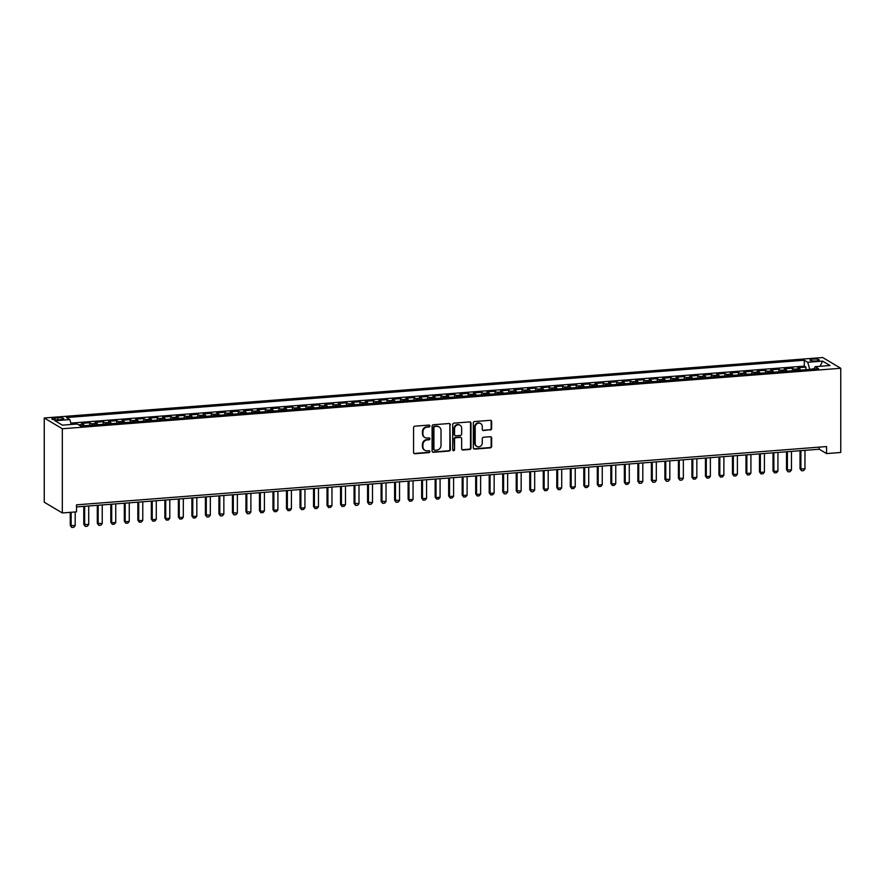 <?xml version="1.0" encoding="UTF-8"?>
<svg xmlns="http://www.w3.org/2000/svg" width="885" height="885" viewBox="0 0 885 885"><rect width="100%" height="100%" fill="white"/><g stroke="black" fill="none" stroke-linecap="round" stroke-linejoin="round"><path stroke-width="1.33" d="M429.922 425.973A0.985 0.907 120.7 0 0 428.993 425.077L414.899 426.172A1.416 1.294 120.7 0 0 413.572 427.654L413.572 452.456A1.416 1.294 120.7 0 0 414.899 453.728L428.993 452.633A0.985 0.907 120.7 0 0 429.49 450.819A0.985 0.907 120.7 0 0 428.993 450.708L427.167 450.841A4.513 4.148 120.7 0 1 422.919 446.77L422.919 444.701A4.513 4.148 120.7 0 1 427.167 439.967L428.993 439.823A0.985 0.907 120.7 0 0 429.49 438.009A0.985 0.907 120.7 0 0 428.993 437.887L427.167 438.031A4.513 4.148 120.7 0 1 422.919 433.949L422.919 431.891A4.513 4.148 120.7 0 1 427.167 427.145L428.993 427.012A0.985 0.907 120.7 0 0 429.922 425.973M424.623 437.356A4.513 4.148 120.7 0 1 422.433 433.661L422.433 431.592A4.513 4.148 120.7 0 1 426.681 426.858L428.506 426.714A0.985 0.907 120.7 0 0 429.225 425.088M413.948 453.385A1.416 1.294 120.7 0 0 414.412 453.441L428.506 452.346A0.985 0.907 120.7 0 0 429.225 450.719M424.623 450.166A4.513 4.148 120.7 0 1 422.433 446.471L422.433 444.414A4.513 4.148 120.7 0 1 426.681 439.668L428.506 439.524A0.985 0.907 120.7 0 0 429.225 437.909M813.083 359.089A4.602 0.985 0 0 0 810.04 360.018A4.602 0.985 0 0 0 816.202 360.947A4.602 0.985 0 0 0 819.244 360.018A4.602 0.985 0 0 0 813.083 359.089M490.312 430.033A1.416 1.294 120.7 0 0 491.64 428.55L491.64 421.592A1.416 1.294 120.7 0 0 490.312 420.32L474.659 421.537A1.416 1.294 120.7 0 0 473.331 423.008L473.331 447.81A1.416 1.294 120.7 0 0 474.659 449.082L490.312 447.865A1.416 1.294 120.7 0 0 491.64 446.383L491.64 437.986A1.416 1.294 120.7 0 0 490.312 436.714L483.608 437.234A1.416 1.294 120.7 0 0 482.281 438.706L482.281 442.876A3.772 3.463 120.7 0 1 476.805 446.394A3.772 3.463 120.7 0 1 475.19 443.429L475.19 427.101A3.772 3.463 120.7 0 1 480.666 423.583A3.772 3.463 120.7 0 1 482.281 426.548L482.281 429.269A1.416 1.294 120.7 0 0 483.608 430.552L489.814 429.734A1.416 1.294 120.7 0 0 491.142 428.251L491.142 421.304A1.416 1.294 120.7 0 0 490.766 420.364M62.326 428.749L62.326 512.957L76.519 511.851L76.519 504.837L826.557 446.56L826.557 453.585L840.75 452.478L840.75 368.271L62.326 428.749L44.25 417.997L822.674 357.529L840.75 368.271M450.376 424.8A1.416 1.294 120.7 0 0 449.049 423.517L433.396 424.734A1.416 1.294 120.7 0 0 432.079 426.216L432.079 451.018A1.416 1.294 120.7 0 0 433.396 452.29L449.049 451.073A1.416 1.294 120.7 0 0 450.376 449.591L449.89 424.501A1.416 1.294 120.7 0 0 449.514 423.572M454.027 423.13L469.681 421.913A1.416 1.294 120.7 0 1 471.008 423.196L471.008 447.987A1.416 1.294 120.7 0 1 469.681 449.469L462.977 449.989A1.416 1.294 120.7 0 1 461.66 448.717L461.66 438.661A1.416 1.294 120.7 0 0 460.333 437.389L455.886 437.732A1.416 1.294 120.7 0 0 454.558 439.214L454.558 449.68A0.985 0.907 120.7 0 1 453.12 450.598A0.985 0.907 120.7 0 1 452.7 449.823L452.7 424.612A1.416 1.294 120.7 0 1 454.027 423.13M805.936 369.698L805.936 367.098L797.827 367.729L799.62 368.791L794.21 369.211A5.753 1.914 85.6 0 1 795.184 370.527M792.429 370.749L792.429 368.149L784.32 368.779L786.101 369.841L780.692 370.262A5.753 1.914 85.6 0 1 781.665 371.578M778.911 371.788L778.911 369.2L770.802 369.83L772.583 370.892L767.184 371.313A5.753 1.914 85.6 0 1 768.158 372.629M765.403 372.839L765.403 370.251L757.294 370.881L759.076 371.943L753.666 372.364A5.753 1.914 85.6 0 1 754.639 373.68M751.885 373.89L751.885 371.302L743.776 371.932L745.557 372.994L740.159 373.415A5.753 1.914 85.6 0 1 741.121 374.731M738.367 374.941L738.367 372.353L730.258 372.983L732.05 374.045L726.64 374.466A5.753 1.914 85.6 0 1 727.614 375.782M724.859 375.992L724.859 373.404L716.75 374.034L718.531 375.085L713.122 375.505A5.753 1.914 85.6 0 1 714.095 376.833M711.341 377.043L711.341 374.455L703.232 375.085L705.013 376.136L699.615 376.556A5.753 1.914 85.6 0 1 700.577 377.884M697.822 378.094L697.822 375.505L689.714 376.136L691.506 377.187L686.096 377.607A5.753 1.914 85.6 0 1 687.07 378.924M684.315 379.145L684.315 376.545L676.206 377.176L677.987 378.238L672.578 378.658A5.753 1.914 85.6 0 1 673.551 379.975M670.797 380.196L670.797 377.596L662.688 378.227L664.469 379.289L659.071 379.709A5.753 1.914 85.6 0 1 660.044 381.026M657.289 381.247L657.289 378.647L649.181 379.278L650.962 380.34L645.552 380.76A5.753 1.914 85.6 0 1 646.526 382.077M643.771 382.298L643.771 379.698L635.662 380.329L637.443 381.391L632.045 381.811A5.753 1.914 85.6 0 1 633.007 383.128M630.253 383.338L630.253 380.749L622.144 381.38L623.936 382.442L618.526 382.862A5.753 1.914 85.6 0 1 619.5 384.178M616.745 384.389L616.745 381.8L608.637 382.431L610.418 383.493L605.008 383.913A5.753 1.914 85.6 0 1 605.982 385.229M603.227 385.44L603.227 382.851L595.118 383.482L596.899 384.544L591.501 384.964A5.753 1.914 85.6 0 1 592.463 386.28M589.709 386.491L589.709 383.902L581.6 384.533L583.392 385.594L577.982 386.015A5.753 1.914 85.6 0 1 578.956 387.331M576.201 387.541L576.201 384.953L568.093 385.583L569.874 386.634L564.464 387.055A5.753 1.914 85.6 0 1 565.438 388.382M562.683 388.592L562.683 386.004L554.574 386.634L556.355 387.685L550.957 388.106A5.753 1.914 85.6 0 1 551.93 389.433M549.176 389.643L549.176 387.055L541.067 387.674L542.848 388.736L537.438 389.157A5.753 1.914 85.6 0 1 538.412 390.473M535.657 390.694L535.657 388.095L527.548 388.725L529.33 389.787L523.931 390.208A5.753 1.914 85.6 0 1 524.894 391.524M522.139 391.745L522.139 389.146L514.03 389.776L515.822 390.838L510.413 391.258A5.753 1.914 85.6 0 1 511.386 392.575M508.632 392.796L508.632 390.197L500.523 390.827L502.304 391.889L496.894 392.309A5.753 1.914 85.6 0 1 497.868 393.626M495.113 393.847L495.113 391.247L487.004 391.878L488.785 392.94L483.387 393.36A5.753 1.914 85.6 0 1 484.349 394.677M481.595 394.887L481.595 392.298L473.486 392.929L475.278 393.991L469.869 394.411A5.753 1.914 85.6 0 1 470.842 395.728M468.088 395.938L468.088 393.349L459.979 393.98L461.76 395.042L456.35 395.462A5.753 1.914 85.6 0 1 457.324 396.779M454.569 396.989L454.569 394.4L446.46 395.031L448.241 396.093L442.843 396.513A5.753 1.914 85.6 0 1 443.816 397.83M441.062 398.04L441.062 395.451L432.953 396.082L434.734 397.144L429.325 397.564A5.753 1.914 85.6 0 1 430.298 398.881M427.543 399.091L427.543 396.502L419.435 397.133L421.216 398.184L415.817 398.604A5.753 1.914 85.6 0 1 416.78 399.931M414.025 400.142L414.025 397.553L405.916 398.184L407.708 399.235L402.299 399.655A5.753 1.914 85.6 0 1 403.272 400.982M400.518 401.193L400.518 398.604L392.409 399.224L394.19 400.285L388.78 400.706A5.753 1.914 85.6 0 1 389.754 402.022M386.999 402.244L386.999 399.644L378.891 400.274L380.672 401.336L375.273 401.757A5.753 1.914 85.6 0 1 376.236 403.073M373.481 403.294L373.481 400.695L365.372 401.325L367.164 402.387L361.755 402.808A5.753 1.914 85.6 0 1 362.728 404.124M359.974 404.345L359.974 401.746L351.865 402.376L353.646 403.438L348.236 403.859A5.753 1.914 85.6 0 1 349.21 405.175M346.455 405.385L346.455 402.797L338.347 403.427L340.128 404.489L334.729 404.91A5.753 1.914 85.6 0 1 335.703 406.226M332.948 406.436L332.948 403.848L324.839 404.478L326.62 405.54L321.211 405.961A5.753 1.914 85.6 0 1 322.184 407.277M319.43 407.487L319.43 404.899L311.321 405.529L313.102 406.591L307.703 407.012A5.753 1.914 85.6 0 1 308.666 408.328M305.911 408.538L305.911 405.949L297.802 406.58L299.595 407.642L294.185 408.062A5.753 1.914 85.6 0 1 295.159 409.379M292.404 409.589L292.404 407L284.295 407.631L286.076 408.693L280.667 409.102A5.753 1.914 85.6 0 1 281.64 410.43M278.886 410.64L278.886 408.051L270.777 408.682L272.558 409.733L267.159 410.153A5.753 1.914 85.6 0 1 268.122 411.481M265.367 411.691L265.367 409.102L257.258 409.733L259.051 410.784L253.641 411.204A5.753 1.914 85.6 0 1 254.614 412.521M251.86 412.742L251.86 410.142L243.751 410.773L245.532 411.835L240.123 412.255A5.753 1.914 85.6 0 1 241.096 413.572M238.342 413.793L238.342 411.193L230.233 411.824L232.014 412.886L226.615 413.306A5.753 1.914 85.6 0 1 227.589 414.623M224.834 414.844L224.834 412.244L216.725 412.875L218.506 413.937L213.097 414.357A5.753 1.914 85.6 0 1 214.07 415.673M211.316 415.895L211.316 413.295L203.207 413.926L204.988 414.988L199.59 415.408A5.753 1.914 85.6 0 1 200.552 416.724M197.798 416.935L197.798 414.346L189.689 414.976L191.481 416.038L186.071 416.459A5.753 1.914 85.6 0 1 187.045 417.775M184.29 417.985L184.29 415.397L176.181 416.027L177.962 417.089L172.553 417.51A5.753 1.914 85.6 0 1 173.526 418.826M170.772 419.036L170.772 416.448L162.663 417.078L164.444 418.14L159.046 418.561A5.753 1.914 85.6 0 1 160.008 419.877M157.253 420.087L157.253 417.499L149.145 418.129L150.937 419.191L145.527 419.612A5.753 1.914 85.6 0 1 146.501 420.928M143.746 421.138L143.746 418.55L135.637 419.18L137.418 420.231L132.009 420.652A5.753 1.914 85.6 0 1 132.982 421.979M130.228 422.189L130.228 419.601L122.119 420.231L123.9 421.282L118.502 421.702A5.753 1.914 85.6 0 1 119.475 423.03M116.72 423.24L116.72 420.652L108.612 421.282L110.393 422.333L104.983 422.753A5.753 1.914 85.6 0 1 105.957 424.07M103.202 424.291L103.202 421.691L95.093 422.322L96.874 423.384L91.476 423.804A5.753 1.914 85.6 0 1 92.438 425.121M89.684 425.342L89.684 422.742L81.575 423.373L83.367 424.435A5.753 1.914 85.6 0 1 84.329 425.751M57.879 419.833L60.844 419.601A4.458 0.962 0 0 0 63.786 418.705A4.458 0.962 0 0 0 57.824 417.797L54.848 418.03A4.458 0.962 0 0 0 51.905 418.937A4.458 0.962 0 0 0 57.879 419.833M805.936 367.098L804.299 366.124L804.299 360.239L66.43 417.554L69.849 419.59L71.254 424.468M804.299 360.239L807.728 362.264L822.585 361.113L830.019 365.527L815.151 366.678L818.57 368.713L80.701 426.039L77.272 424.003L62.415 425.165L54.981 420.751L69.849 419.59M89.684 422.742L91.476 423.804M103.202 421.691L104.983 422.753M116.72 420.652L118.502 421.702M130.228 419.601L132.009 420.652M143.746 418.55L145.527 419.612M157.253 417.499L159.046 418.561M170.772 416.448L172.553 417.51M184.29 415.397L186.071 416.459M197.798 414.346L199.59 415.408M211.316 413.295L213.097 414.357M224.834 412.244L226.615 413.306M238.342 411.193L240.123 412.255M251.86 410.142L253.641 411.204M265.367 409.102L267.159 410.153M278.886 408.051L280.667 409.102M292.404 407L294.185 408.062M305.911 405.949L307.703 407.012M319.43 404.899L321.211 405.961M332.948 403.848L334.729 404.91M346.455 402.797L348.236 403.859M359.974 401.746L361.755 402.808M373.481 400.695L375.273 401.757M386.999 399.644L388.78 400.706M400.518 398.604L402.299 399.655M414.025 397.553L415.817 398.604M427.543 396.502L429.325 397.564M441.062 395.451L442.843 396.513M454.569 394.4L456.35 395.462M468.088 393.349L469.869 394.411M481.595 392.298L483.387 393.36M495.113 391.247L496.894 392.309M508.632 390.197L510.413 391.258M522.139 389.146L523.931 390.208M535.657 388.095L537.438 389.157M549.176 387.055L550.957 388.106M562.683 386.004L564.464 387.055M576.201 384.953L577.982 386.015M589.709 383.902L591.501 384.964M603.227 382.851L605.008 383.913M616.745 381.8L618.526 382.862M630.253 380.749L632.045 381.811M643.771 379.698L645.552 380.76M657.289 378.647L659.071 379.709M670.797 377.596L672.578 378.658M684.315 376.545L686.096 377.607M697.822 375.505L699.615 376.556M711.341 374.455L713.122 375.505M724.859 373.404L726.64 374.466M738.367 372.353L740.159 373.415M751.885 371.302L753.666 372.364M765.403 370.251L767.184 371.313M778.911 369.2L780.692 370.262M792.429 368.149L794.21 369.211M804.299 366.124L70.866 423.107M76.176 424.092L71.176 424.18M814.266 368.68L809.675 369.399M62.326 512.957L44.25 502.215L44.25 417.997M76.519 506.928L819.233 449.226L826.557 453.585M819.233 447.135L819.233 449.226M97.848 424.7A5.753 1.914 -94.4 0 0 96.874 423.384M111.366 423.649A5.753 1.914 -94.4 0 0 110.393 422.333M124.873 422.61A5.753 1.914 -94.4 0 0 123.9 421.282M138.392 421.559A5.753 1.914 -94.4 0 0 137.418 420.231M151.899 420.508A5.753 1.914 -94.4 0 0 150.937 419.191M165.418 419.457A5.753 1.914 -94.4 0 0 164.444 418.14M178.936 418.406A5.753 1.914 -94.4 0 0 177.962 417.089M192.443 417.355A5.753 1.914 -94.4 0 0 191.481 416.038M205.962 416.304A5.753 1.914 -94.4 0 0 204.988 414.988M219.48 415.253A5.753 1.914 -94.4 0 0 218.506 413.937M232.987 414.202A5.753 1.914 -94.4 0 0 232.014 412.886M246.506 413.151A5.753 1.914 -94.4 0 0 245.532 411.835M260.013 412.111A5.753 1.914 -94.4 0 0 259.051 410.784M273.531 411.06A5.753 1.914 -94.4 0 0 272.558 409.733M287.05 410.009A5.753 1.914 -94.4 0 0 286.076 408.693M300.557 408.959A5.753 1.914 -94.4 0 0 299.595 407.642M314.075 407.908A5.753 1.914 -94.4 0 0 313.102 406.591M327.594 406.857A5.753 1.914 -94.4 0 0 326.62 405.54M341.101 405.806A5.753 1.914 -94.4 0 0 340.128 404.489M354.62 404.755A5.753 1.914 -94.4 0 0 353.646 403.438M368.127 403.704A5.753 1.914 -94.4 0 0 367.164 402.387M381.645 402.653A5.753 1.914 -94.4 0 0 380.672 401.336M395.164 401.602A5.753 1.914 -94.4 0 0 394.19 400.285M408.671 400.562A5.753 1.914 -94.4 0 0 407.708 399.235M422.189 399.511A5.753 1.914 -94.4 0 0 421.216 398.184M435.708 398.46A5.753 1.914 -94.4 0 0 434.734 397.144M449.215 397.409A5.753 1.914 -94.4 0 0 448.241 396.093M462.733 396.358A5.753 1.914 -94.4 0 0 461.76 395.042M476.241 395.307A5.753 1.914 -94.4 0 0 475.278 393.991M489.759 394.256A5.753 1.914 -94.4 0 0 488.785 392.94M503.277 393.205A5.753 1.914 -94.4 0 0 502.304 391.889M516.785 392.155A5.753 1.914 -94.4 0 0 515.822 390.838M530.303 391.104A5.753 1.914 -94.4 0 0 529.33 389.787M543.821 390.053A5.753 1.914 -94.4 0 0 542.848 388.736M557.329 389.013A5.753 1.914 -94.4 0 0 556.355 387.685M570.847 387.962A5.753 1.914 -94.4 0 0 569.874 386.634M584.354 386.911A5.753 1.914 -94.4 0 0 583.392 385.594M597.873 385.86A5.753 1.914 -94.4 0 0 596.899 384.544M611.391 384.809A5.753 1.914 -94.4 0 0 610.418 383.493M624.899 383.758A5.753 1.914 -94.4 0 0 623.936 382.442M638.417 382.707A5.753 1.914 -94.4 0 0 637.443 381.391M651.935 381.656A5.753 1.914 -94.4 0 0 650.962 380.34M665.443 380.605A5.753 1.914 -94.4 0 0 664.469 379.289M678.961 379.554A5.753 1.914 -94.4 0 0 677.987 378.238M692.468 378.503A5.753 1.914 -94.4 0 0 691.506 377.187M705.987 377.464A5.753 1.914 -94.4 0 0 705.013 376.136M719.505 376.413A5.753 1.914 -94.4 0 0 718.531 375.085M733.012 375.362A5.753 1.914 -94.4 0 0 732.05 374.045M746.531 374.311A5.753 1.914 -94.4 0 0 745.557 372.994M760.049 373.26A5.753 1.914 -94.4 0 0 759.076 371.943M773.556 372.209A5.753 1.914 -94.4 0 0 772.583 370.892M787.075 371.158A5.753 1.914 -94.4 0 0 786.101 369.841M815.151 366.678L814.111 369.056M800.582 370.107A5.753 1.914 -94.4 0 0 799.62 368.791M809.675 369.045L807.728 362.264M822.585 361.113L820.107 366.29M432.455 451.947A1.416 1.294 120.7 0 0 432.909 452.003L448.562 450.786A1.416 1.294 120.7 0 0 449.89 449.303L449.89 424.501M434.856 426.548A0.985 0.907 120.7 0 0 433.927 427.588L433.927 449.359A0.985 0.907 120.7 0 0 434.856 450.244L436.781 450.1A4.513 4.148 120.7 0 0 441.029 445.354L441.029 430.486A4.513 4.148 120.7 0 0 436.781 426.404L434.369 426.26A0.985 0.907 120.7 0 0 433.44 427.3L433.927 427.588M434.137 449.945A0.985 0.907 120.7 0 1 433.44 449.06L433.44 427.3M438.838 426.791A4.513 4.148 120.7 0 0 436.294 426.116L436.781 426.404M434.369 426.26L436.294 426.116M462.036 449.646A1.416 1.294 120.7 0 0 462.49 449.702L469.194 449.182A1.416 1.294 120.7 0 0 470.521 447.699L470.521 422.897A1.416 1.294 120.7 0 0 470.134 421.968M460.786 437.433A1.416 1.294 120.7 0 0 459.835 437.09L455.399 437.444A1.416 1.294 120.7 0 0 454.071 438.916L454.558 449.68M452.91 450.41A0.985 0.907 120.7 0 0 454.071 449.392M461.66 428.229A3.772 3.463 120.7 0 0 456.406 425.397A3.772 3.463 120.7 0 0 454.558 428.771L454.558 434.524A1.416 1.294 120.7 0 0 455.886 435.796L460.333 435.453A1.416 1.294 120.7 0 0 461.66 433.971L461.66 428.229M459.78 425.121A3.772 3.463 120.7 0 0 454.071 428.484L454.558 428.771M454.934 435.464A1.416 1.294 120.7 0 1 454.071 434.236L454.071 428.484M482.657 430.21A1.416 1.294 120.7 0 0 483.122 430.254L489.814 429.734M480.411 423.45A3.772 3.463 120.7 0 0 474.692 426.813L475.19 427.101M476.572 446.239A3.772 3.463 120.7 0 1 474.692 443.142L474.692 426.813M473.707 448.739A1.416 1.294 120.7 0 0 474.161 448.795L489.814 447.578A1.416 1.294 120.7 0 0 491.142 446.095L491.142 437.699A1.416 1.294 120.7 0 0 490.766 436.759M70.258 512.338L70.258 525.424L75.192 525.635L75.192 511.95M75.192 525.635L73.82 527.316L71.785 527.471L70.258 525.424M71.143 512.271L71.143 525.944L71.785 527.471M83.776 506.364L83.776 524.374L88.71 524.584L88.71 505.977M88.71 524.584L87.327 526.265L85.303 526.42L83.776 524.374M84.661 506.297L84.661 524.894L85.303 526.42M97.295 505.313L97.295 523.323L102.229 523.533L102.229 504.926M102.229 523.533L100.846 525.214L98.821 525.369L97.295 523.323M98.169 505.247L98.169 523.843L98.821 525.369M110.802 504.262L110.802 522.272L111.687 522.792L115.736 522.482L115.736 503.886M115.736 522.482L114.364 524.163L112.329 524.318L110.802 522.272M111.687 504.196L111.687 522.792L112.329 524.318M124.32 503.211L124.32 521.221L125.194 521.741L129.254 521.431L129.254 502.835M129.254 521.431L127.871 523.112L125.847 523.278L124.32 521.221M125.194 503.145L125.194 521.741L125.847 523.278M137.839 502.16L137.839 520.17L138.713 520.701L142.773 520.38L142.773 501.784M142.773 520.38L141.39 522.062L139.365 522.227L137.839 520.17M138.713 502.094L138.713 520.701L139.365 522.227M151.346 501.109L151.346 519.119L152.231 519.65L156.28 519.329L156.28 500.733M156.28 519.329L154.897 521.022L152.873 521.177L151.346 519.119M152.231 501.043L152.231 519.65L152.873 521.177M164.864 500.069L164.864 518.068L165.738 518.599L169.798 518.278L169.798 499.682M169.798 518.278L168.416 519.971L166.391 520.126L164.864 518.068M165.738 499.992L165.738 518.599L166.391 520.126M178.372 499.018L178.372 517.028L179.257 517.548L183.306 517.227L183.306 498.631M183.306 517.227L181.934 518.92L179.898 519.075L178.372 517.028M179.257 498.941L179.257 517.548L179.898 519.075M191.89 497.967L191.89 515.977L192.775 516.497L196.824 516.176L196.824 497.58M196.824 516.176L195.441 517.869L193.417 518.024L191.89 515.977M192.775 497.901L192.775 516.497L193.417 518.024M205.409 496.916L205.409 514.926L210.342 515.136L210.342 496.529M210.342 515.136L208.96 516.818L206.935 516.973L205.409 514.926M206.282 496.85L206.282 515.446L206.935 516.973M218.916 495.865L218.916 513.875L223.85 514.085L223.85 495.478M223.85 514.085L222.478 515.767L220.442 515.922L218.916 513.875M219.801 495.799L219.801 514.395L220.442 515.922M232.434 494.815L232.434 512.824L237.368 513.034L237.368 494.427M237.368 513.034L235.985 514.716L233.961 514.871L232.434 512.824M233.308 494.748L233.308 513.344L233.961 514.871M245.953 493.764L245.953 511.773L250.886 511.984L250.886 493.376M250.886 511.984L249.504 513.665L247.479 513.82L245.953 511.773M246.826 493.697L246.826 512.293L247.479 513.82M259.46 492.713L259.46 510.722L260.345 511.242L264.394 510.933L264.394 492.337M264.394 510.933L263.011 512.614L260.986 512.78L259.46 510.722M260.345 492.646L260.345 511.242L260.986 512.78M272.978 491.662L272.978 509.672L273.852 510.191L277.912 509.882L277.912 491.286M277.912 509.882L276.529 511.563L274.505 511.729L272.978 509.672M273.852 491.595L273.852 510.191L274.505 511.729M286.486 490.611L286.486 508.621L287.371 509.152L291.419 508.831L291.419 490.235M291.419 508.831L290.048 510.512L288.012 510.678L286.486 508.621M287.371 490.544L287.371 509.152L288.012 510.678M300.004 489.56L300.004 507.57L300.889 508.101L304.938 507.78L304.938 489.184M304.938 507.78L303.555 509.472L301.531 509.627L300.004 507.57M300.889 489.493L300.889 508.101L301.531 509.627M313.522 488.52L313.522 506.519L314.396 507.05L318.456 506.729L318.456 488.133M318.456 506.729L317.073 508.421L315.049 508.576L313.522 506.519M314.396 488.443L314.396 507.05L315.049 508.576M327.03 487.469L327.03 505.479L327.915 505.999L331.963 505.678L331.963 487.082M331.963 505.678L330.592 507.37L328.556 507.525L327.03 505.479M327.915 487.392L327.915 505.999L328.556 507.525M340.548 486.418L340.548 504.428L341.422 504.948L345.482 504.627L345.482 486.031M345.482 504.627L344.099 506.32L342.075 506.474L340.548 504.428M341.422 486.352L341.422 504.948L342.075 506.474M354.066 485.367L354.066 503.377L359 503.587L359 484.98M359 503.587L357.617 505.269L355.593 505.423L354.066 503.377M354.94 485.301L354.94 503.897L355.593 505.423M367.574 484.316L367.574 502.326L372.508 502.536L372.508 483.929M372.508 502.536L371.125 504.218L369.1 504.373L367.574 502.326M368.459 484.25L368.459 502.846L369.1 504.373M381.092 483.265L381.092 501.275L386.026 501.485L386.026 482.878M386.026 501.485L384.643 503.167L382.619 503.322L381.092 501.275M381.966 483.199L381.966 501.795L382.619 503.322M394.599 482.214L394.599 500.224L399.533 500.434L399.533 481.827M399.533 500.434L398.161 502.116L396.126 502.271L394.599 500.224M395.484 482.148L395.484 500.744L396.126 502.271M408.118 481.163L408.118 499.173L409.003 499.693L413.052 499.383L413.052 480.787M413.052 499.383L411.669 501.065L409.644 501.231L408.118 499.173M409.003 481.097L409.003 499.693L409.644 501.231M421.636 480.112L421.636 498.122L422.51 498.642L426.57 498.332L426.57 479.736M426.57 498.332L425.187 500.014L423.163 500.18L421.636 498.122M422.51 480.046L422.51 498.642L423.163 500.18M435.143 479.062L435.143 497.071L436.028 497.602L440.077 497.281L440.077 478.685M440.077 497.281L438.706 498.963L436.67 499.129L435.143 497.071M436.028 478.995L436.028 497.602L436.67 499.129M448.662 478.022L448.662 496.02L449.536 496.551L453.596 496.231L453.596 477.634M453.596 496.231L452.213 497.923L450.188 498.078L448.662 496.02M449.536 477.944L449.536 496.551L450.188 498.078M462.18 476.971L462.18 494.98L463.054 495.5L467.114 495.18L467.114 476.584M467.114 495.18L465.731 496.872L463.707 497.027L462.18 494.98M463.054 476.893L463.054 495.5L463.707 497.027M475.688 475.92L475.688 493.93L476.572 494.449L480.621 494.129L480.621 475.533M480.621 494.129L479.239 495.821L477.214 495.976L475.688 493.93M476.572 475.853L476.572 494.449L477.214 495.976M489.206 474.869L489.206 492.879L490.08 493.399L494.14 493.078L494.14 474.482M494.14 493.078L492.757 494.77L490.733 494.925L489.206 492.879M490.08 474.802L490.08 493.399L490.733 494.925M502.713 473.818L502.713 491.828L507.647 492.038L507.647 473.431M507.647 492.038L506.275 493.719L504.24 493.874L502.713 491.828M503.598 473.752L503.598 492.348L504.24 493.874M516.232 472.767L516.232 490.777L521.165 490.987L521.165 472.38M521.165 490.987L519.783 492.668L517.758 492.823L516.232 490.777M517.117 472.701L517.117 491.297L517.758 492.823M529.75 471.716L529.75 489.726L534.684 489.936L534.684 471.329M534.684 489.936L533.301 491.617L531.277 491.772L529.75 489.726M530.624 471.65L530.624 490.246L531.277 491.772M543.257 470.665L543.257 488.675L544.142 489.195L548.191 488.885L548.191 470.289M548.191 488.885L546.819 490.567L544.784 490.721L543.257 488.675M544.142 470.599L544.142 489.195L544.784 490.721M556.776 469.614L556.776 487.624L557.65 488.144L561.709 487.834L561.709 469.238M561.709 487.834L560.327 489.516L558.302 489.682L556.776 487.624M557.65 469.548L557.65 488.144L558.302 489.682M570.294 468.563L570.294 486.573L571.168 487.104L575.228 486.783L575.228 468.187M575.228 486.783L573.845 488.465L571.821 488.631L570.294 486.573M571.168 468.497L571.168 487.104L571.821 488.631M583.801 467.512L583.801 485.522L584.686 486.053L588.735 485.732L588.735 467.136M588.735 485.732L587.352 487.414L585.328 487.58L583.801 485.522M584.686 467.446L584.686 486.053L585.328 487.58M597.32 466.472L597.32 484.471L598.194 485.002L602.254 484.681L602.254 466.085M602.254 484.681L600.871 486.374L598.846 486.529L597.32 484.471M598.194 466.395L598.194 485.002L598.846 486.529M610.827 465.422L610.827 483.431L611.712 483.951L615.761 483.63L615.761 465.034M615.761 483.63L614.389 485.323L612.354 485.478L610.827 483.431M611.712 465.344L611.712 483.951L612.354 485.478M624.345 464.371L624.345 482.38L625.23 482.9L629.279 482.579L629.279 463.983M629.279 482.579L627.896 484.272L625.872 484.427L624.345 482.38M625.23 464.304L625.23 482.9L625.872 484.427M637.864 463.32L637.864 481.329L642.798 481.54L642.798 462.932M642.798 481.54L641.415 483.221L639.39 483.376L637.864 481.329M638.738 463.253L638.738 481.849L639.39 483.376M651.371 462.269L651.371 480.278L656.305 480.489L656.305 461.881M656.305 480.489L654.933 482.17L652.898 482.325L651.371 480.278M652.256 462.202L652.256 480.798L652.898 482.325M664.889 461.218L664.889 479.227L669.823 479.438L669.823 460.831M669.823 479.438L668.44 481.119L666.416 481.274L664.889 479.227M665.763 461.151L665.763 479.747L666.416 481.274M678.408 460.167L678.408 478.177L683.342 478.387L683.342 459.78M683.342 478.387L681.959 480.068L679.934 480.223L678.408 478.177M679.282 460.1L679.282 478.697L679.934 480.223M691.915 459.116L691.915 477.126L692.8 477.646L696.849 477.336L696.849 458.74M696.849 477.336L695.466 479.017L693.442 479.172L691.915 477.126M692.8 459.049L692.8 477.646L693.442 479.172M705.433 458.065L705.433 476.075L706.307 476.595L710.367 476.285L710.367 457.689M710.367 476.285L708.985 477.966L706.96 478.132L705.433 476.075M706.307 457.999L706.307 476.595L706.96 478.132M718.941 457.014L718.941 475.024L719.826 475.555L723.875 475.234L723.875 456.638M723.875 475.234L722.503 476.915L720.467 477.081L718.941 475.024M719.826 456.948L719.826 475.555L720.467 477.081M732.459 455.963L732.459 473.973L733.344 474.504L737.393 474.183L737.393 455.587M737.393 474.183L736.01 475.876L733.986 476.03L732.459 473.973M733.344 455.897L733.344 474.504L733.986 476.03M745.978 454.923L745.978 472.922L746.851 473.453L750.911 473.132L750.911 454.536M750.911 473.132L749.529 474.825L747.504 474.979L745.978 472.922M746.851 454.846L746.851 473.453L747.504 474.979M759.485 453.872L759.485 471.882L760.37 472.402L764.419 472.081L764.419 453.485M764.419 472.081L763.047 473.774L761.011 473.929L759.485 471.882M760.37 453.795L760.37 472.402L761.011 473.929M773.003 452.821L773.003 470.831L773.877 471.351L777.937 471.03L777.937 452.434M777.937 471.03L776.554 472.723L774.53 472.878L773.003 470.831M773.877 452.755L773.877 471.351L774.53 472.878M786.522 451.77L786.522 469.78L791.456 469.99L791.456 451.383M791.456 469.99L790.073 471.672L788.048 471.827L786.522 469.78M787.396 451.704L787.396 470.3L788.048 471.827M800.029 450.719L800.029 468.729L804.963 468.939L804.963 450.332M804.963 468.939L803.58 470.621L801.556 470.776L800.029 468.729M800.914 450.653L800.914 469.249L801.556 470.776M83.367 424.435L78.621 424.8M54.848 419.833L54.848 418.03M57.824 419.833L57.824 417.797"/></g></svg>
